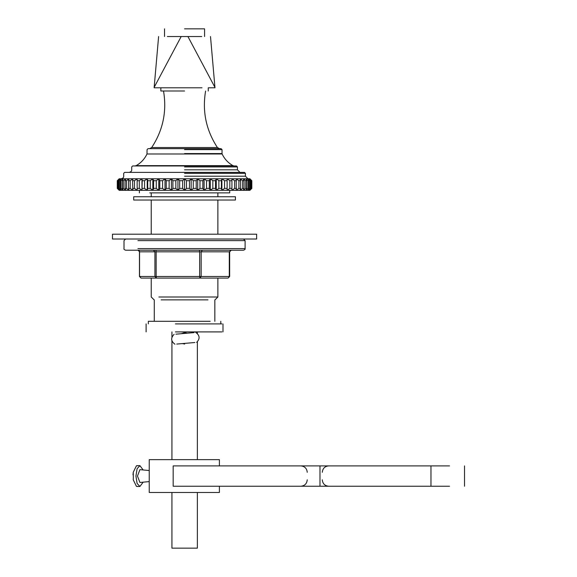 <?xml version="1.0" encoding="UTF-8"?>
<svg xmlns="http://www.w3.org/2000/svg" width="577" height="577" viewBox="0 0 577 577"><rect width="100%" height="100%" fill="white"/><g stroke="black" fill="none" stroke-linecap="round" stroke-linejoin="round"><path stroke-width="0.87" d="M194.009 332.626L175.906 334.17M194.853 342.522L176.75 344.065M175.437 331.912L221.9 331.912L175.437 331.912M175.437 323.899L221.9 323.899L175.437 323.899M125.613 239.008L124.012 240.609L124.012 248.615C123.68 249.127 124.221 249.661 125.613 250.216L243.501 250.216C244.893 249.661 245.427 249.127 245.102 248.615L137.91 248.615M155.891 250.216L156.158 251.817L154.924 251.817L154.924 276.484L156.158 276.484L156.425 278.085L154.924 276.484L139.555 276.484L141.055 278.085L199.93 278.085L199.664 276.484L201.164 276.484L199.93 278.085L228.059 278.085L229.559 276.484M210.223 278.085L151.239 278.085L151.239 296.989L154.124 299.874M161.106 299.874L208.001 299.874L161.106 299.874M214.99 299.874L217.875 296.989L158.884 296.989M229.725 190.309L229.725 192.877L149.753 192.877M133.251 479.848L133.33 477.345L133.251 479.848L136.468 486.397L137.773 486.397M137.773 465.733L136.468 465.733L133.251 472.282L133.33 477.345M149.234 470.536L139.922 469.656L137.47 476.068L139.922 482.473L149.234 481.593M143.146 469.959L139.922 465.653L137.102 468.704L135.934 476.068L137.102 483.425L139.922 486.476L143.146 482.17M449.541 465.891L173.172 465.891L173.172 486.238L449.541 486.238M319.983 465.891L319.983 486.238M219.397 465.891L219.397 459.645L149.234 459.645L149.234 492.484L219.397 492.484L219.397 486.238M148.325 323.899L148.325 321.302L210.179 321.302C223.999 321.302 223.999 321.302 210.179 321.302M184.553 239.008L256.635 239.008L256.635 234.197L112.479 234.197L112.479 239.008L184.553 239.008M184.553 196.75L133.698 196.75L133.698 200.024L235.416 200.024L235.416 196.75L184.553 196.75M184.654 344.036L182.426 343.582M181.257 333.715L184.654 332.597L187.222 333.203M171.932 331.912L171.932 337.206M171.932 340.863L171.932 459.645M171.932 492.484L171.932 548.15L197.37 548.15L197.37 492.484M197.37 331.912L197.37 333.542M197.37 341.786L197.37 459.645M184.553 28.85L204.575 28.85L184.553 28.85M167.359 36.539L201.755 36.539M208.261 91L208.261 87.798L214.99 87.798M201.986 87.798L167.128 87.798M210.504 36.539L214.94 87.358L187.922 36.539L181.185 36.539L154.16 87.343L154.131 87.798L160.846 87.798L160.846 91M184.553 87.798L160.846 87.798L184.553 87.798M184.553 91L160.846 91L184.553 91M219.541 148.664L217.414 147.539C206.104 130.229 202.166 111.39 205.592 91M234.219 165.96L232.971 165.642C228.124 162.902 224.511 159.014 222.131 153.987L222.037 153.583L184.553 153.583M184.553 173.331L245.427 173.331L244.46 172.372L124.646 172.372L123.687 173.331L123.687 176.216C123.824 177.456 122.973 178.315 121.127 178.776L125.88 178.776L119.288 178.776L117.492 180.702L119.958 178.776L118.372 180.702L121.293 178.776L119.937 180.702L120.824 180.702L123.269 178.776L122.165 180.702L123.334 180.702L125.88 178.776L125.029 180.702L126.471 180.702L129.097 178.776L125.88 178.776M184.553 166.926L237.414 166.926L236.455 165.96L132.66 165.96L131.7 166.926L131.7 169.804C131.837 171.052 130.979 171.91 129.133 172.372M184.553 190.309L184.553 178.776L186.479 180.702L186.479 188.39L184.553 190.309L249.827 190.309L251.622 188.39L251.622 180.702L249.827 178.776L129.097 178.776L128.505 180.702L130.2 180.702L132.876 178.776L132.551 180.702L134.491 180.702L137.189 178.776L137.138 180.702L139.295 180.702L141.985 178.776L142.209 180.702L144.56 180.702L147.222 178.776L147.719 180.702L150.236 180.702L152.84 178.776L153.605 180.702L156.273 180.702L158.783 178.776L159.8 180.702L162.591 180.702L164.993 178.776L166.255 180.702L169.133 180.702L171.398 178.776L172.905 180.702L175.841 180.702L177.947 178.776L179.663 180.702L179.663 188.39L177.947 190.309L184.553 190.309L182.635 188.39L179.663 188.39M117.492 180.702L117.492 188.39L119.288 190.309L177.947 190.309L175.841 188.39L175.841 180.702M184.553 149.623L222.037 149.623L221.078 148.664L148.037 148.664L147.077 149.623L146.984 153.987L222.131 153.987M249.906 178.776L251.832 180.702L249.827 178.776L251.817 180.702L251.817 188.39L249.827 190.309M243.227 178.776L245.78 180.702L245.78 188.39L243.227 190.309L244.085 188.39L244.085 180.702L243.227 178.776L247.821 178.776L250.137 180.702L250.735 180.702L249.156 178.776L251.622 180.702M247.987 178.776L245.427 176.216L184.553 176.216M239.974 172.372L237.414 169.804L184.553 169.804M172.905 180.702L172.905 188.39L171.398 190.309L169.133 188.39L169.133 180.702M175.841 188.39L172.905 188.39M182.635 188.39L182.635 180.702L184.553 178.776M179.663 180.702L182.635 180.702M166.255 180.702L166.255 188.39L164.993 190.309L162.591 188.39L162.591 180.702M169.133 188.39L166.255 188.39M159.8 180.702L159.8 188.39L158.783 190.309L156.273 188.39L156.273 180.702M162.591 188.39L159.8 188.39M153.605 180.702L153.605 188.39L152.84 190.309L150.236 188.39L150.236 180.702M156.273 188.39L153.605 188.39M147.719 180.702L147.719 188.39L147.222 190.309L144.56 188.39L144.56 180.702M150.236 188.39L147.719 188.39M142.209 180.702L141.985 190.309L139.295 188.39L139.295 180.702M144.56 188.39L142.209 188.39M137.138 180.702L137.189 190.309L134.491 188.39L134.491 180.702M139.295 188.39L137.138 188.39M132.551 180.702L132.876 190.309L130.2 188.39L130.2 180.702M134.491 188.39L132.551 188.39M128.505 180.702L128.505 188.39L129.097 190.309L126.471 188.39L126.471 180.702M130.2 188.39L128.505 188.39M125.029 180.702L125.029 188.39L125.88 190.309L123.334 188.39L123.334 180.702M126.471 188.39L125.029 188.39M122.165 180.702L122.165 188.39L123.269 190.309L120.824 188.39L120.824 180.702M123.334 188.39L122.165 188.39M119.937 180.702L119.937 188.39L121.293 190.309L118.97 188.39L118.97 180.702M120.824 188.39L119.937 188.39M118.372 180.702L118.372 188.39L119.958 190.309L117.795 188.39L117.795 180.702M118.97 188.39L118.372 188.39M117.297 188.39L119.288 190.309L117.297 188.39L117.297 180.702L119.288 178.776M251.32 180.702L251.32 188.39L249.156 190.309L250.735 188.39L250.735 180.702M250.137 180.702L250.137 188.39L247.821 190.309L249.177 188.39L249.177 180.702L247.821 178.776M250.735 188.39L250.137 188.39M248.283 180.702L248.283 188.39L245.838 190.309L246.949 188.39L246.949 180.702L245.838 178.776L248.283 180.702L249.177 180.702M249.177 188.39L248.283 188.39M245.78 180.702L246.949 180.702M246.949 188.39L245.78 188.39M242.643 180.702L242.643 188.39L240.018 190.309L240.609 188.39L240.609 180.702L240.018 178.776L242.643 180.702L244.085 180.702M244.085 188.39L242.643 188.39M238.907 180.702L238.907 188.39L236.238 190.309L236.238 178.776L238.907 180.702L240.609 180.702M240.609 188.39L238.907 188.39M234.623 180.702L234.623 188.39L231.925 190.309L231.925 178.776L234.623 180.702L236.556 180.702M236.556 188.39L234.623 188.39M229.819 180.702L229.819 188.39L227.122 190.309L227.122 178.776L229.819 180.702L231.976 180.702M231.976 188.39L229.819 188.39M224.547 180.702L224.547 188.39L221.893 190.309L221.395 188.39L221.395 180.702L221.893 178.776L224.547 180.702L226.898 180.702M226.898 188.39L224.547 188.39M218.871 180.702L218.871 188.39L216.274 190.309L215.51 188.39L215.51 180.702L216.274 178.776L218.871 180.702L221.395 180.702M221.395 188.39L218.871 188.39M212.841 180.702L212.841 188.39L210.331 190.309L209.307 188.39L209.307 180.702L210.331 178.776L212.841 180.702L215.51 180.702M215.51 188.39L212.841 188.39M206.523 180.702L206.523 188.39L204.121 190.309L202.852 188.39L202.852 180.702L204.121 178.776L206.523 180.702L209.307 180.702M209.307 188.39L206.523 188.39M199.974 180.702L199.974 188.39L197.709 190.309L196.209 188.39L196.209 180.702L197.709 178.776L199.974 180.702L202.852 180.702M202.852 188.39L199.974 188.39M193.273 180.702L193.273 188.39L191.167 190.309L189.444 188.39L189.444 180.702L191.167 178.776L193.273 180.702L196.209 180.702M196.209 188.39L193.273 188.39M186.479 180.702L189.444 180.702M189.444 188.39L186.479 188.39M191.167 190.309L191.167 178.776M197.709 190.309L197.709 178.776M204.121 190.309L204.121 178.776M210.331 190.309L210.331 178.776M216.274 190.309L216.274 178.776M221.893 190.309L221.893 178.776M227.122 190.309L227.122 178.776M141.985 190.309L141.985 178.776M147.222 190.309L147.222 178.776M152.84 190.309L152.84 178.776M158.783 190.309L158.783 178.776M164.993 190.309L164.993 178.776M171.398 190.309L171.398 178.776M177.947 190.309L177.947 178.776M137.91 240.609L245.102 240.609L245.102 248.615M138.047 250.216L139.555 251.817L154.924 251.817L153.424 250.216M202.397 250.216L201.164 251.817L229.559 251.817L230.526 250.216M229.293 251.817L229.293 276.484L201.164 276.484L201.164 251.817L199.664 251.817L199.397 250.216M156.158 251.817L199.664 251.817L199.664 276.484L156.158 276.484L156.158 251.817M139.555 276.484L139.555 251.817M430.969 465.891L430.969 486.238M217.414 147.539L151.693 147.539C163.031 130.236 166.977 111.39 163.522 91M232.971 165.642L136.143 165.642C140.99 162.902 144.603 159.014 146.984 153.987M196.656 342.37C200.154 338.749 199.866 335.446 195.812 332.475M174.946 344.224C170.893 341.245 170.612 337.949 174.103 334.328M146.111 331.912L146.111 323.899M222.996 331.912L222.996 323.899M245.102 240.609L243.501 239.008M141.055 278.085L139.454 276.484L139.454 251.817C139.778 251.305 139.245 250.771 137.853 250.216M228.059 278.085L229.66 276.484L229.66 251.817L231.262 250.216M217.875 234.197L217.875 200.024M217.875 196.75L217.875 192.877M151.239 234.197L151.239 200.024M151.239 196.75L151.239 192.877M217.875 296.989L217.875 278.085M139.389 192.877L139.389 190.309M214.832 321.302L214.832 299.874M154.283 321.302L154.283 299.874M132.999 474.784L133.251 472.282M139.922 486.476L137.283 486.476M139.922 465.653L137.283 465.653M322.291 472.303C322.68 468.416 324.815 466.281 328.702 465.891M307.238 472.303C306.849 468.416 304.714 466.281 300.826 465.891M322.291 479.826C322.68 483.714 324.815 485.848 328.702 486.238M307.238 479.826C306.849 483.714 304.714 485.848 300.826 486.238M464.521 486.238L464.521 465.891M220.789 321.302L220.789 323.899M204.575 28.85L204.575 36.539M164.532 28.85L164.532 36.539M222.037 149.623L222.037 153.583M245.427 173.331L245.427 176.216M237.414 166.926L237.414 169.804M136.143 165.642L134.895 165.96M151.693 147.539L149.573 148.664M119.201 178.776L117.282 180.702L117.282 188.39L119.201 190.309M251.832 180.702L251.832 188.39L249.906 190.309M154.16 87.343L158.61 36.539M214.94 87.343L214.983 87.798"/></g></svg>
